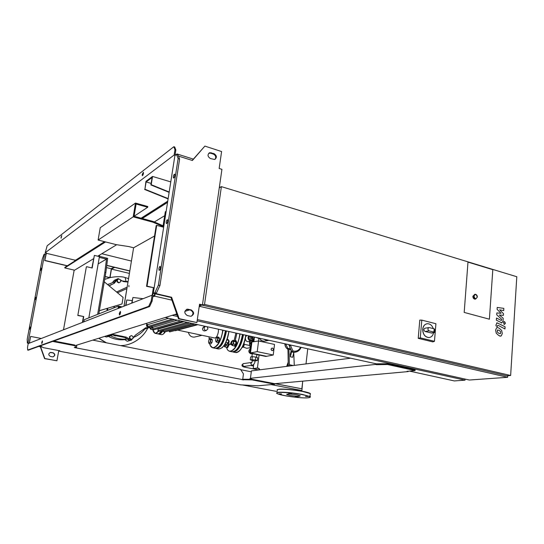 <?xml version="1.0" encoding="UTF-8"?>
<svg xmlns="http://www.w3.org/2000/svg" width="544" height="544" viewBox="0 0 544 544"><rect width="100%" height="100%" fill="white"/><g stroke="black" fill="none" stroke-linecap="round" stroke-linejoin="round"><path stroke-width="0.82" d="M500.473 333.662L500.602 331.65L499.066 330.324L497.447 329.99L497.311 332.003L498.868 333.336L500.473 333.662M501.656 330.473L499.208 328.161L497.352 327.556L496.604 327.808L495.625 330.065L496.25 333.193L498.726 335.505L500.541 336.097L501.31 335.838L502.282 333.56L501.656 330.473M505.09 326.808L497.257 322.878L496.067 324.639L495.985 325.87L497.359 326.597L497.413 325.761L498.052 325.312L504.954 328.964L505.09 326.808M503.479 322.708L504.39 324.278L505.464 323.245L504.56 321.674L503.479 322.708M497.094 309.318L501.038 313.31L496.849 312.922L496.726 314.799L501.724 319.308L501.371 320.525L496.509 318.022L496.359 320.178L501.847 322.85L503.023 321.096L503.2 318.254L499.283 314.996L503.39 315.377L503.499 313.704L499.623 309.808L503.703 310.576L503.846 308.38L497.216 307.448L497.094 309.318M251.947 359.509L252.314 356.653L250.655 356.918L250.288 359.768L255.496 359.938L257.36 360.624L255.156 360.808M252.314 356.653L255.857 357.082L255.496 359.938M255.857 357.082L257.72 357.775L257.36 360.624M252.375 360.468L250.288 359.768M272.456 348.078C273.714 349.024 273.7 349.874 272.408 350.622L272.136 350.601C270.878 349.663 270.892 348.813 272.177 348.058L272.456 348.078M272.462 350.615L272.041 350.615C270.796 349.71 270.79 348.867 272.027 348.078M250.226 348.84C248.234 350.656 248.404 352.288 250.736 353.729L251.675 353.702M250.995 342.904C249.342 344.026 249.159 345.467 250.437 347.222M273.217 355.008L265.9 356.456L249.676 353.07L251.097 342.101L258.584 340.972L274.523 344.434L273.217 355.008L257.224 351.635L258.584 340.972M266.744 356.327L250.498 352.927L257.224 351.635M249.676 353.07L250.498 352.927L251.92 341.945M249.574 345.277L249.594 341.884L250.124 341.782M252.94 341.795L253.014 341.217L253.939 341.034M253.014 341.217C251.056 340.938 250.118 340.972 250.186 341.319L249.893 343.55M256.482 337.545L258.441 338.239M253.633 336.926L254.286 338.368M251.104 340.673C249.628 339.986 248.941 338.762 249.043 337.008L249.349 335.981M253.987 340.68L251.199 340.211L249.975 336.117M251.416 336.444L251.423 336.437C251.342 338.531 252.205 339.878 254.014 340.469M251.056 341.027L251.124 340.156M253.803 340.714L253.844 341.054M254.123 339.64L252.572 337.552L252.681 336.716M254.075 340L252.98 339.762L253.878 339.585M252.98 339.762L251.682 337.736L252.572 337.552M251.682 337.736L251.838 336.532M249.329 336.029L248.771 338.32L250.206 340.136M268.865 340.265L267.349 340.646L263.289 339.041M265.581 340.979L264.581 341.17C262.453 341.244 260.76 340.252 259.502 338.212M489.403 319.199L464.188 312.419L467.983 262.106L492.81 269.674L489.403 319.199L464.188 312.419L467.983 262.106L492.81 269.674L489.403 319.199M433.582 332.724C432.922 335.689 431.358 337.307 428.876 337.566C424.939 337.008 422.906 334.24 422.776 329.256C423.252 325.904 424.837 324.054 427.523 323.7C430.188 323.789 432.113 325.414 433.289 328.569M429.298 337.532L428.788 337.579C424.85 337.022 422.817 334.254 422.688 329.27C423.103 326.162 424.531 324.326 426.972 323.762M434.54 329.27L434.357 332.602L433.894 332.071L434.166 328.794L434.54 329.27M431.678 333.01L425.054 331.493C423.531 330.242 423.524 329.14 425.02 328.195L428.801 327.583M433.894 332.071L429.073 330.868C427.543 329.603 427.536 328.494 429.039 327.542L434.166 328.794M420.274 337.851L421.804 320.124L435.914 323.728L434.466 341.306L420.274 337.851L418.214 338.348L419.798 320.09L421.804 320.124M418.214 338.348L432.84 341.897L434.466 341.306M475.327 299.091L475.007 299.152C473.654 298.982 472.947 298.024 472.872 296.269L474.783 294.324M199.172 306.809L200.212 306.483L507.647 377.298L507.749 375.714M219.402 186.905L220.402 187.211M200.212 306.483L200.342 305.551M174.726 314.541L177.188 315.092M197.329 319.566L469.37 380.025L507.647 377.298M510.639 375.496L204.524 304.436L221.388 186.633L516.8 276.74L510.639 375.496L506.763 375.782L201.906 305.062M201.878 305.266L204.524 304.436M219.266 187.884L221.388 186.633M259.515 369.845L258.563 368.376L257.727 368.206L253.198 368.587L253.735 364.371M302.702 381.378L301.845 388.797L275.182 383.642M274.808 383.676L301.845 388.797M259.876 369.798L258.93 368.329L257.414 368.023L253.198 368.587M258.563 368.376L258.93 368.329M257.414 368.023L259.073 355.028M260.8 341.448L260.984 339.986M307.748 348.792L306.014 363.902M120.802 307.414L119.082 307.034L118.898 308.156M118.041 308.496L118.442 306.075L84.266 319.688L83.892 321.837M118.442 306.075L122.142 306.891M154.544 236.008L133.606 247.792L128.785 246.561L116.232 244.65L98.104 240.04L100.246 227.718L135.483 203.068L147.798 206.523L147.682 207.264L134.082 216.254M124.039 306.15L133.606 247.792M98.104 240.04L133.205 216.832L153.17 222.272L153.292 221.524L134.082 216.281L136.109 204.02L147.682 207.264M133.205 216.832L135.483 203.068M153.17 222.272L162.996 226.528M153.292 221.524L163.112 225.794M99.593 255.061L99.375 256.312L106.631 258.094L104.815 272.299L97.641 314.357M104.815 272.299L105.856 272.544L107.664 258.346L106.631 258.094L106.454 259.128L98.158 263.915M99.287 257.373L106.454 259.128M105.856 272.544L98.818 313.895M158.923 331.405L157.971 330.636L158.161 329.045L184.062 321.667M157.223 328.814L158.161 329.045M152.769 329.739L153.632 329.841L152.68 329.072L152.898 327.352L177.262 320.178M151.15 326.57L152.898 327.352M148.478 327.366L147.506 326.597L147.75 324.686L168.62 318.281M145.989 323.51L147.75 324.686M128.928 286.81L128.894 285.437M174.699 330.575L175.386 330.691M168.878 330.854L169.789 331.888M163.499 330.133L163.356 331.33L164.302 332.092M104.271 281.833L123.1 297.405L122.019 303.953L99.348 310.746M99.994 310.488L99.416 310.366M122.019 303.953L99.661 310.624M127.16 287.116L116.647 291.951M126.915 288.578L117.579 292.74M126.861 288.619L123.984 306.17M113.723 307.952L114.566 306.204M107.1 310.597L106.984 308.448M107.63 308.258L107.739 310.338M131.655 339.361L130.002 338.531L129.832 336.641L131.308 335.587L132.954 336.416L133.13 338.3L131.254 339.47L130.002 338.531M129.608 338.64L129.431 336.756L129.832 336.641M129.431 336.756L131.308 335.587M147.526 326.441L146.88 325.856L147.125 324.285M147.553 326.964L146.465 325.985L146.88 325.856M146.751 324.156L146.465 325.985M118.844 278.936L120.503 279.82L120.673 281.69L119.19 282.683L117.531 281.806L117.361 279.929L118.844 278.936L117.361 279.929M117.531 281.806L117.15 281.989L118.803 282.866L119.19 282.683M117.15 281.989L116.98 280.119M98.906 313.378L99.158 313.759M111.52 334.274L110.949 334.968L109.949 334.764M109.568 334.886L110.949 334.968M113.057 335.063L115.355 335.974M109.344 285.777L114.362 283.22L117.98 278.514L123.502 281.615L127.99 282.044M109.222 285.668L111.656 284.417M116.171 280.697L114.866 281.336L113.771 283.451M126.215 337.124L124.855 337.518L127.575 339.157L128.942 338.769L126.215 337.124L114.716 334.784L113.172 334.546L110.269 335.845L108.365 335.26M124.855 337.518L113.404 335.192L114.716 334.784M112.023 334.934L113.404 335.192M145.139 328.073L147.478 327.794L146.268 327.672L144.554 328.576L135.293 335.206L131.383 340.129L128.942 338.769M120.632 345.63L122.692 345.488C131.723 344.923 142.712 338.45 147.771 328.107L146.044 328.216M130.744 340.306L130.009 340.51L127.575 339.157M110.024 335.866L108.97 336.246L107.073 335.662M114.866 281.336L117.008 278.997M150.096 326.883L148.478 327.896L147.478 327.794M107.841 284.505L108.882 284.022M107.916 284.566L114.539 281.778L115.994 279.426M107.352 336.75L106.474 337.015L104.543 336.45M109.487 336.09L108.644 336.348L106.753 335.764M130.404 340.401L129.662 340.598L127.112 338.987L124.46 339.674C118.891 340.224 113.546 339.136 108.412 336.423M127.112 338.987L126.732 339.034C121.135 339.585 115.75 338.504 110.588 335.791M121.543 280.86L128.058 281.656M147.404 328.216L145.438 328.222C142.344 332.411 138.394 335.464 133.572 337.375M127.976 341.068L127.242 341.265L124.841 339.633M112.588 282.384L114.281 280.33L115.376 279.8M125.14 277.522L126.004 281.234M104.693 279.378L110.228 277.562C116.579 276.372 121.611 276.372 125.31 277.562M149.539 327.706L149.845 327.964L150.545 326.747M150.253 326.835L149.437 327.542M153.15 330.086L154.455 329.61M150.307 328.746L150.817 329.324L151.144 328.501L150.307 328.746L150.13 328.046M151.79 326.862L151.144 328.501L151.871 327.753L151.83 326.883M152.823 327.957L151.871 327.753M153.014 329.793L150.817 329.324M205.027 330.8L204.544 330.922C203.096 330.834 202.416 329.977 202.504 328.358L203.98 326.713L205.265 326.386M177.63 330.092L214.601 337.987C216.308 337.946 217.559 335.886 218.368 331.813L218.436 329.208M205.38 326.339L204.102 327.95C204.102 329.555 204.836 330.398 206.305 330.487L207.951 328.794L207.196 326.74M188.394 332.391C189.251 335.566 191.182 337.151 194.194 337.137L195.398 336.852M208.753 343.06L209.324 343.638L209.705 342.856L208.753 343.06L208.549 341.238L209.297 339.218L210.249 339L210.46 340.823L209.705 342.856L210.46 342.149L210.82 339.578L210.045 338.504L209.297 339.218M210.82 339.578L212.337 339.898L211.983 342.468L210.841 343.958L209.324 343.638M210.045 338.504L211.562 338.83L212.337 339.898M210.46 342.149L211.983 342.468M225.08 343.951L227.052 344.372L228.602 341.598L228.038 343.346M228.602 341.598L228.358 339.755L227.222 339.062M226.923 339.905L228.596 340.258M226.073 342.407L228.242 342.863M225.168 343.794L226.182 341.748M228.045 343.448L228.766 343.04L229.174 341.272L228.677 340.496M215.648 340.884L216.471 342.135L216.872 341.333L215.886 341.544L215.662 339.694L216.43 337.634L217.416 337.409L217.641 339.266L216.872 341.333L217.648 340.612L218.008 337.994L217.199 336.906L216.43 337.634M218.008 337.994L219.552 338.327L219.184 340.938L218.015 342.462L216.471 342.135M217.199 336.906L218.736 337.239L219.552 338.327M229.092 340.836L228.568 343.305M217.648 340.612L219.184 340.938M224.067 345.569L224.692 344.61M226.515 347.242L227.147 347.589L228.752 344.631M226.984 347.596L227.644 347.698L229.276 344.536M224.883 346.902L225.277 346.127L224.298 346.324L224.883 346.902L226.991 347.344L228.5 344.665L227.963 346.338M225.937 344.624L225.277 346.127L226.039 345.433L225.991 344.638M224.298 346.324L224.06 345.644L224.298 346.324M228.154 345.875L226.039 345.433M230.908 343.801L231.329 344.148L231.88 341.156L231.438 341.34M231.54 341.306C232.179 342.02 232.064 342.897 231.186 343.924L230.744 343.244L231.54 341.306M242.053 347.541L243.406 346.956L244.181 344.923L243.685 346.542M244.215 344.032L244.025 343.237M243.834 346.174L242.876 345.97M233.879 345.814L234.539 346.168C236.293 344.379 236.633 342.516 235.566 340.585L234.96 340.721M234.369 346.181L235.042 346.276C236.796 344.488 237.143 342.625 236.069 340.694L235.974 340.673M232.941 340.286L232.166 341L233.179 340.789L233.43 342.632L232.662 344.678L231.642 344.882L232.24 345.467L233.437 343.971L233.784 341.374L232.941 340.286L235.681 341.326L235.94 343.162L235.402 344.848M231.384 344.182L231.642 344.882L231.39 344.182M235.94 343.162L234.382 345.916L232.24 345.467M235.933 341.829L233.784 341.374M235.586 344.427L233.437 343.971M288.272 366.173L287.939 348.588L285.716 343.958L287.939 348.588L288.891 348.432L290.571 349.438M288.857 344.644L291.55 351.9L293.821 352.383L292.652 357.286L290.38 356.803L290.285 354.396L291.149 350.778M291.55 351.9L290.38 356.803M293.821 352.383L295.331 352.186M286.688 366.37L288.279 361.923M288.347 363.718L287.429 366.282M291.57 351.744L293.835 352.288M294.277 365.405L293.746 352.689M288.891 348.432L289.394 364.732L293.277 365.534M288.796 349.207L290.639 349.602M289.394 364.732L289.238 366.051M290.455 345.318L289.238 345.787L291.842 351.778L292.883 350.921L290.312 344.964M297.493 351.472L294.76 352.247L291.598 351.818M245.67 336.811L246.731 335.41M248.554 335.811L248.071 337.171C247.989 339.177 248.812 340.469 250.553 341.047M248.887 341.584L248.261 341.707C246.33 341.605 245.385 340.442 245.426 338.212M243.297 347.086L246.752 348.303L247.629 348.14M297.065 394.944L300.247 395.821C300.036 396.569 296.609 396.433 289.966 395.413L286.742 394.522C286.933 393.774 290.374 393.917 297.065 394.944M305.483 396.433L307.958 396.535L305.483 396.433M295.297 396.719L298.255 397.127L295.297 396.719M281.568 393.931L279.167 393.836L281.568 393.931M291.632 393.598L288.585 393.176L291.632 393.598M129.798 271.034L106.753 265.472M129.819 270.885L106.774 265.322M111.343 268.77L106.481 267.607M75.725 260.222L75.215 260.1L75.086 260.807M105.182 276.495L109.97 277.624M105.162 276.631L109.684 277.692M131.43 261.059L101.796 253.728M75.086 260.012L74.929 260.889M110.983 277.392L110.092 277.182L110.684 277.454M129.411 273.408L111.459 269.103L110.092 277.182M114.675 267.383L111.459 269.103M109.908 277.277L111.364 268.634L114.009 267.226M376.135 363.807L387.614 363.752L415.126 369.832L415.065 370.58L387.546 364.514L376.679 364.698L375.442 364.426L375.516 363.65M375.442 364.426L250.451 378.304L251.41 370.886L350.656 358.197M249.465 379.256L250.471 378.162M250.451 378.304L251.498 378.502L249.737 379.263M376.679 364.698L376.754 363.943M378.209 364.528L378.284 363.773M387.546 364.514L387.614 363.752M40.31 345.862L43.404 347.67L59.847 350.771L58.793 351.104L225.57 382.493L227.195 382.323L240.727 384.873L257.985 385.798L274.706 384.254L274.774 383.683L408.197 371.593L407.007 371.334L415.065 370.58M408.197 371.593L408.231 371.219M274.706 384.254L252.008 379.882L241.978 379.705L242.685 379.63L243.44 373.864L240.509 369.349L92.793 340.122M76.704 345.141L76.35 347.147L75.48 347.126M274.774 383.683L252.083 379.297L242.733 379.263M242.685 379.63L74.283 347.541L75.466 347.181L74.827 345.046L53.849 340.993M252.008 379.882L252.083 379.297M245.126 379.773L245.201 379.195M243.345 379.97L243.42 379.392M76.418 347.718L76.881 345.086M75.949 347.861L76.058 347.235M75.466 347.181L74.827 345.046M74.718 345.685L52.639 341.428M58.793 351.104L58.881 350.588M271.041 384.594L301.913 390.531L302.634 381.949M251.294 371.797L240.747 369.709M242.746 379.154L243.78 379.358M277.331 391.551L242.393 384.962M301.913 390.531L296.534 390.293M29.519 328.27L30.097 326.883L30.104 328.005L29.526 329.392L29.519 328.27M40.542 269.498L41.14 268.056L41.147 269.076L40.542 270.511L40.542 269.498M35.074 298.663L35.659 297.242L35.666 298.309L35.081 299.73L35.074 298.663M45.846 254.225L44.649 253.939L43.982 254.442L42.242 259.148L27.2 339.327L27.377 343.08L28.404 343.278L29.22 343.196L30.62 336.423L41.296 338.484M40.297 346.725L44.574 358.618L56.943 360.76L44.826 358.544L40.596 346.786M53.271 356.803C55.1 355.327 54.985 354.022 52.924 352.872L50.048 352.519M86.346 266.886L77.812 315.493L86.346 266.886M91.902 267.94L94.377 255.388L92.181 268.008L86.666 266.696M78.125 315.364L83.735 316.54L77.812 315.493M82.416 322.415L83.416 316.669M83.735 316.54L82.736 322.293M94.377 255.388L99.416 256.625L88.842 317.866M99.035 255.401L98.845 256.482M63.505 329.807L74.168 270.116M74.956 260.896L74.95 260.093M52.455 356.816L50.436 356.442C48.212 355.001 48.26 353.648 50.585 352.39L53.183 352.791C55.406 354.253 55.345 355.599 53.013 356.844L52.455 356.816M58.766 350.567L56.943 360.76M29.247 343.067L27.377 343.08M44.649 253.939L28.009 342.829M158.896 268.729L159.093 270.361C159.63 270.402 160.072 269.627 160.412 268.036L160.215 266.41C159.678 266.37 159.236 267.145 158.896 268.729M173.305 176.644L173.434 178.01C173.992 178.085 174.461 177.269 174.842 175.569L174.712 174.202C174.162 174.128 173.692 174.937 173.305 176.644M166.192 222.122L166.348 223.618C166.899 223.679 167.355 222.884 167.715 221.231L167.552 219.742C167.008 219.681 166.552 220.476 166.192 222.122M61.078 237.184L61.098 238.224L61.771 235.606L61.078 237.184M142.963 175.127L143.507 173.155M142.208 174.508L142.297 175.739L143.46 173.536L143.371 172.305L142.208 174.508M42.432 342.088L41.8 343.57L41.766 342.332L42.405 340.85L42.432 342.088M120.571 312.161L120.074 314.418M120.503 312.97L119.456 315.01L119.292 313.419L120.34 311.386L120.503 312.97M93.5 258.747L74.548 270.205L64.777 267.913L64.886 267.335L104.87 241.76M74.725 261.038L74.888 260.134L75.684 260.426M165.172 317.526L376.829 363.936M409.496 371.103L454.335 380.929L465.045 380.168L465.127 379.08M172.23 315.323L177.691 316.533M197.146 320.838L465.045 380.168M132.029 303.028L132.92 297.5L131.723 303.144M132.92 297.5L143.133 298.683M125.916 305.415L126.806 299.989L132.131 300.601M125.623 305.531L126.806 299.989M154.788 293.726L153.789 296.555L154.741 296.194L171.924 300.152L170.986 297.48L153.279 293.372L174.896 155.618L176.548 154.374L178.01 154.836L179.602 159.072L159.936 285.525L156.42 293.094L155.407 293.495L171.605 297.255L179.132 318.641L196.894 322.558L199.546 304.212L202.45 304.885L221.932 169.34L219.157 168.463L221.598 151.552L204.877 146.098L192.202 160.426M202.45 304.885L199.308 305.878M199.424 305.048L200.342 304.762L199.492 304.565M169.13 192.345L150.892 184.926L152.096 177.5L146.112 181.927L151.137 183.41M146.112 181.927L144.922 189.23L168.15 198.594M167.749 201.144L141.12 218.205M104.502 241.672L75.745 260.1M97.709 256.204L116.695 244.718M154.319 221.972L164.696 215.696M170.775 181.893L152.544 176.44L151.205 184.695L169.184 192.018M152.544 176.44L145.942 181.349L144.922 189.23M175.229 155.366L174.134 155.02L45.206 252.763L46.41 253.055L44.819 260.426L67.374 265.744M74.888 260.134L46.158 253.239M168.103 198.914L144.616 189.448M154.741 296.194L155.115 293.801M75.126 345.637L176.766 313.902M184.844 311.386L189.611 309.896M153.938 295.603L152.102 295.181L28.213 343.597L27.526 347.262L27.656 350.071L28.281 350.186L149.607 306.551L152.123 301.124L152.871 296.344L153.789 296.555M29.362 343.148L30.62 336.423M42.493 347.14L38.726 346.433M27.656 350.071L148.689 306.347L149.607 306.551M148.689 306.347L151.205 300.92L152.123 301.124M151.205 300.92L152.102 295.181M196.894 322.558L178.5 318.825L171.924 300.152M186.442 309.407L190.509 310.1C193.494 311.896 193.752 313.936 191.284 316.227M214.996 159.365C216.328 157.223 215.791 155.462 213.377 154.081L210.589 153.184L208.733 153.265M46.084 252.974L44.819 260.426M44.669 260.535L67.211 265.846M176.004 154.782L176.99 153.952L193.338 159.12M176.018 154.686L175.148 154.414L175.841 149.988L174.719 146.989L173.849 146.71L174.971 149.709L175.841 149.988M167.559 202.388L142.256 218.518M105.536 241.93L64.777 267.913M141.522 218.314L167.681 201.579M45.206 252.763L47.151 245.786L173.849 146.71M174.971 149.709L174.134 155.02M176.99 153.952L176.909 154.489M176.548 154.374L178.126 158.61L179.602 159.072M178.126 158.61L158.392 285.158L159.936 285.525M158.392 285.158L154.884 292.74L156.42 293.094M178.486 156.101L192.399 160.48L204.877 146.098M190.23 316.193L191.039 316.254C194.405 314.391 194.446 312.276 191.155 309.896L187.36 309.162C184.001 311.052 183.974 313.174 187.279 315.534L190.23 316.193M210.392 158.535C207.495 156.488 207.278 154.537 209.746 152.674L214.037 153.632C216.927 155.686 217.131 157.638 214.649 159.487L210.392 158.535M156.692 225.345L156.189 225.638L146.54 286.341L147.036 286.13L156.692 225.345L163.363 227.154L165.825 211.46L165.315 211.772L162.914 227.032M152.66 295.31L153.85 287.735L146.54 286.341M153.85 287.735L147.036 286.13M153.347 287.939L152.204 295.202M179.132 318.641L178.5 318.825M171.605 297.255L170.986 297.48M154.884 292.74L153.279 293.372M251.716 362.426L243.488 363.637L242.338 364.8L243.889 366.438M252.409 365.228L251.852 365.255L250.764 363.576L251.933 362.392L252.348 360.665L255.129 361.026M241.978 365.16C241.985 366.2 242.821 366.853 244.487 367.112L245.296 366.241M434.268 332.54L431.161 333.016M425.054 331.493L429.073 330.868M477.258 297.058C477.142 295.338 476.428 294.406 475.109 294.263L473.62 296.12C473.695 297.874 474.402 298.84 475.755 299.003L477.251 297.146M474.008 296.14C475.279 293.794 476.36 294.1 477.238 297.051C475.973 299.397 474.898 299.098 474.008 296.14M194.97 324.061L168.844 331.126M192.134 323.435L163.356 331.33M187.36 322.388L157.971 330.636M172.366 319.104L147.506 326.597M180.758 320.94L152.68 329.072M122.686 345.488L120.584 345.617M106.454 342.822L98.852 338.232M159.46 333.193L161.663 330.643C160.14 333.098 158.685 334.145 157.325 333.785C158.603 334.145 160.011 333.105 161.548 330.677M158.331 331.371C157.087 332.955 155.965 333.594 154.952 333.288L157.325 333.785M152.884 329.936C153.864 333.696 155.611 334.111 158.127 331.187M222.714 330.147L222.632 330.806C221.014 344.325 211.834 353.117 209.671 343.713M210.419 345.63L212.609 347.772C217.253 347.63 220.68 341.979 222.89 330.827L222.972 330.201M225.386 330.725L225.304 331.357C223.101 342.496 219.667 348.133 214.996 348.269L213.078 347.868M218.45 347.215C221.85 344.134 224.169 338.871 225.393 331.412L225.474 330.745L225.406 331.391C223.237 342.496 219.769 348.119 214.996 348.269M162.908 330.296C161.269 333.064 159.759 334.227 158.392 333.798M158.168 333.846L158.596 334.05C160.031 334.431 161.588 333.146 163.268 330.201M165.158 331.86C163.696 334.023 162.357 334.934 161.146 334.58L158.957 334.125M163.329 333.975L165.274 331.833M209.073 339.558L209.107 336.811L209.059 339.585M300.621 347.228C298.874 350.533 296.296 351.771 292.883 350.921M284.94 343.788C285.083 346.161 286.056 347.976 287.864 349.228M239.809 333.894L239.727 334.553C238.197 347.942 228.793 356.578 226.454 347.228M226.426 347.222C227.093 349.466 228.126 350.819 229.527 351.281C234.335 351.186 237.816 345.61 239.986 334.567L240.06 333.948M242.427 334.465L242.345 335.084C240.19 346.113 236.701 351.676 231.873 351.764L230.017 351.383M242.434 335.111L242.508 334.485L242.447 335.124C240.319 346.12 236.796 351.669 231.873 351.764M228.82 331.48L228.738 332.105C226.549 343.223 223.101 348.847 218.402 348.969L216.492 348.575M228.827 332.139L228.908 331.5L228.84 332.146C226.685 343.23 223.203 348.84 218.402 348.969M216.022 348.48L216.022 348.48C220.701 348.344 224.135 342.713 226.338 331.582L226.413 330.956M226.161 330.902L226.08 331.561C224.053 342.081 220.789 347.67 216.281 348.344M230.18 344.298L231.526 344.706M235.246 340.578L236.898 333.254M235.899 333.037L234.158 340.551M221.918 347.895C225.318 344.808 227.616 339.565 228.827 332.166M235.634 350.588C239.02 347.473 241.284 342.326 242.427 335.145M245.793 335.206L245.718 335.825C243.562 346.827 240.06 352.376 235.205 352.458L233.362 352.077M245.8 335.852L245.874 335.22M232.873 351.975L232.873 351.975C237.708 351.886 241.203 346.331 243.358 335.308L243.433 334.689M243.182 334.635L243.107 335.288C241.142 345.637 237.844 351.159 233.206 351.852M239.034 351.254C242.413 348.133 244.664 343.006 245.793 335.879M310.134 397.304L309.944 396.535L302.294 394.42C292.788 392.761 284.995 392.034 278.916 392.251C277.025 392.401 276.345 392.72 276.869 393.21M307.673 397.848C297.412 398.63 268.002 393.156 279.052 392.462C285.063 392.251 292.774 392.972 302.178 394.611C310.352 396.304 312.188 397.385 307.673 397.848M277.46 390.497C276.556 389.898 277.154 389.504 279.269 389.32C285.348 389.076 293.134 389.79 302.634 391.462L310.277 393.611L310.175 394.522M310.202 394.244C311.358 393.53 308.815 392.544 302.559 391.286C293.162 389.633 285.464 388.926 279.446 389.164M214.037 153.632L213.377 154.081M211.249 152.728L210.589 153.184M188.204 309.23L187.564 309.427M191.155 309.896L190.509 310.1M499.895 336.185L500.541 336.097M496.706 327.651L497.06 327.597M496.611 322.98L497.026 322.912M503.676 321.749L504.172 321.674M503.975 324.401L504.621 324.306M501.201 322.946L501.847 322.85M242.019 364.874L243.202 363.684M244.487 367.112L258.692 369.954M255.272 359.91L255.143 360.917C254.816 363.344 253.81 364.8 252.124 365.276L243.964 366.425M252.362 360.556L252.491 359.577M253.524 366.051L250.689 365.48M252.26 353.607L251.267 353.77M251.913 356.721L252.314 353.62M253.858 341.659L254.449 337.103M256.544 357.34L256.897 354.572M258.631 340.979L258.998 338.13M259.073 338.116L258.169 338.3M267.349 340.646L264.581 341.17M431.453 333.044L434.357 332.602M475.007 299.152L475.755 299.003L477.312 297.085C477.34 295.46 476.605 294.522 475.109 294.263M169.592 331.942L197.22 324.55M164.104 332.146L194.398 323.932M175.195 330.738L197.866 324.693M189.625 322.884L158.719 331.459M174.563 319.586L148.26 327.427M182.995 321.436L153.435 329.902M112.166 334.859L113.172 334.546M146.268 327.672L145.391 327.93M147.043 328.318L148.478 327.896M130.009 340.51L131.383 340.129M108.97 336.246L110.269 335.845M106.474 337.015L108.644 336.348M124.46 339.674L126.732 339.034M127.242 341.265L129.662 340.598M144.881 328.964L146.69 328.426M128.547 278.637L125.344 277.576M98.709 338.273L106.032 342.74M152.857 329.902L154.952 333.288M151.273 328.29L149.77 327.971M165.301 331.826C163.819 334.016 162.438 334.934 161.146 334.58M209.637 343.706C210.263 345.964 211.256 347.317 212.609 347.772M204.544 330.922L206.305 330.487M194.194 337.137L201.994 335.294M225.42 345.93L224.026 345.637M232.798 344.481L231.234 344.148M233.437 341.496L231.88 341.156M235.566 340.585L236.069 340.694M294.522 352.281L294.76 352.247C297.752 351.893 299.866 350.254 301.118 347.337M284.845 343.767C284.954 346.168 285.96 348.004 287.858 349.275M224.835 344.386L231.003 343.992M245.888 335.226L244.664 341.285C243.297 345.556 241.543 348.786 239.408 350.989C237.884 352.294 236.599 352.811 235.552 352.539M248.261 341.707L250.179 341.326M246.752 348.303L250.383 347.643M249.587 345.46L244.222 344.311M278.276 394.046C283.261 396.012 301.288 398.31 307.7 397.854C310.359 397.195 311.107 396.753 309.944 396.535L310.277 393.611C307.55 391.245 286.069 388.566 279.419 389.164L277.188 389.776M300.805 390.959L300.846 390.606M286.742 394.522L286.783 394.162M209.746 152.674L209.093 153.129M187.36 309.162L186.714 309.366"/></g></svg>
